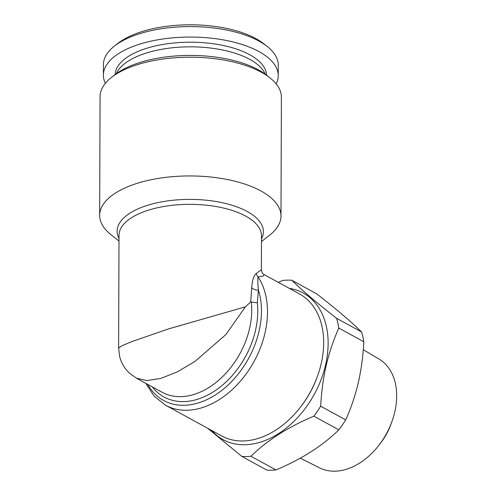 <?xml version="1.0" encoding="UTF-8"?>
<svg xmlns="http://www.w3.org/2000/svg" width="496" height="496" viewBox="0 0 496 496"><rect width="100%" height="100%" fill="white"/><g stroke="black" fill="none" stroke-linecap="round" stroke-linejoin="round"><path stroke-width="0.74" d="M245.402 306.844L250.734 301.903L251.695 287.804C252.247 280.197 253.797 275.404 256.351 273.432L261.367 269.762L261.485 235.817A71.238 31.236 -179.8 0 0 245.718 216.132A71.238 31.236 -179.8 0 0 166.606 206.038A71.238 31.236 -179.8 0 0 119.015 235.321L118.618 347.987L121.923 345.755L132.01 341.533L168.832 328.817L245.402 306.844L225.798 334.664L194.928 361.454L177.469 371.795L160.785 378.423L146.692 380.568L136.307 378.15M320.695 406.212L345.693 419.883C351.025 408.078 355.223 395.696 358.279 382.745C361.262 369.607 363.115 355.948 363.828 341.756L338.824 328.085C333.541 339.76 329.344 352.141 326.244 365.223C323.274 378.212 321.427 391.877 320.695 406.212A93.905 65.633 118.7 0 1 313.863 416.175C288.319 426.895 267.344 440.256 250.939 456.264A93.905 65.633 118.7 0 1 241.862 456.438L207.588 428.215M345.693 419.883A93.905 65.633 118.7 0 1 338.861 429.852L313.863 416.175M250.939 456.264L275.937 469.935C301.481 459.222 322.456 445.854 338.861 429.852M275.937 469.935A93.905 65.633 118.7 0 1 266.86 470.109L241.862 456.438M336.579 318.289L361.578 331.967C351.428 321.929 336.499 309.244 316.789 293.93L291.791 280.252C301.94 290.29 316.87 302.969 336.579 318.289A93.905 65.633 118.7 0 1 338.824 328.085M361.578 331.967A93.905 65.633 118.7 0 1 363.828 341.756M289.261 288.35A83.539 58.392 118.7 0 1 314.303 394.314A83.539 58.392 118.7 0 1 211.563 430.385M278.306 282.354L282.708 280.426A93.905 65.633 118.7 0 1 291.791 280.252M147.721 384.394A77.711 54.318 -61.3 0 0 224.899 387.872A77.711 54.318 -61.3 0 0 258.428 290.086L257.312 302.833L250.734 301.903M251.695 287.804A6.479 3.646 6.1 0 0 258.428 290.086C257.746 283.507 257.635 279.143 258.087 276.985A6.479 6.107 86.8 0 1 256.351 273.432M276.179 83.911A87.426 38.335 -179.8 0 0 278.237 75.702A87.426 38.335 -179.8 0 0 190.941 37.064A87.426 38.335 -179.8 0 0 103.385 75.094A87.426 38.335 -179.8 0 0 105.381 83.316M278.237 75.702L278.275 65.23A87.426 38.335 -179.8 0 0 267.226 46.488A87.426 38.335 -179.8 0 0 190.979 26.586A87.426 38.335 -179.8 0 0 114.595 45.954A87.426 38.335 -179.8 0 0 103.422 64.616L103.385 75.094M363.283 349.705L379.099 359.11A62 43.338 118.7 0 1 391.852 421.786L390.904 424.39A49.048 34.286 118.7 0 1 380.947 442.593L379.266 444.794A62 43.338 118.7 0 1 319.61 467.864L300.229 458.149M391.852 421.786A62 43.338 118.7 0 1 379.266 444.794M267.226 46.488L263.847 43.815A83.539 36.63 -179.8 0 0 190.985 24.8A83.539 36.63 -179.8 0 0 117.998 43.307L114.595 45.954M265.292 74.202A75.77 33.22 -179.8 0 0 190.91 46.835A75.77 33.22 -179.8 0 0 116.337 73.681M118.997 241.05L111.11 234.819A90.663 39.754 0.2 0 1 99.653 215.382A90.663 39.754 0.2 0 1 160.227 178.114A90.663 39.754 0.2 0 1 260.921 190.954A90.663 39.754 0.2 0 1 280.984 216.014A90.663 39.754 0.2 0 1 269.396 235.371L261.466 241.546M280.984 216.014L281.399 97.278A90.663 39.754 -179.8 0 0 269.942 77.847A90.663 39.754 -179.8 0 0 261.33 72.224A90.663 39.754 -179.8 0 0 111.656 77.295A90.663 39.754 -179.8 0 0 100.068 96.646L99.653 215.382M266.532 75.15A75.733 33.207 -179.8 0 0 190.923 42.191A75.733 33.207 -179.8 0 0 115.091 74.623M264.083 274.573L263.426 275.974L258.087 276.985A80.953 56.581 118.7 0 1 267.505 312.145A80.953 56.581 118.7 0 1 231.967 389.856A80.953 56.581 118.7 0 1 165.621 405.257L221.786 435.978A80.953 56.581 -61.3 0 0 300.936 406.515A80.953 56.581 -61.3 0 0 317.366 376.476A80.953 56.581 -61.3 0 0 323.671 342.866A80.953 56.581 -61.3 0 0 299.479 293.936L264.083 274.573C262.52 273.067 262.365 274.356 261.367 269.762M269.942 77.847L266.563 75.175A86.781 38.049 -179.8 0 0 258.317 69.787A86.781 38.049 -179.8 0 0 115.06 74.642L111.656 77.295M300.936 406.515L301.438 405.858A77.066 53.866 -61.3 0 0 317.08 377.258L317.366 376.476M136.493 378.25L162.074 392.243A71.238 49.792 -61.3 0 0 223.777 375.491A71.238 49.792 -61.3 0 0 251.249 301.835M257.312 302.833A74.474 52.055 118.7 0 1 220.664 386.62A74.474 52.055 118.7 0 1 152.272 386.88M119.003 238.464A73.135 32.066 0.2 0 1 158.292 202.523A73.135 32.066 0.2 0 1 247.213 211.494A73.135 32.066 0.2 0 1 261.479 238.96M145.781 383.334L154.12 396.137L165.621 405.257M118.618 347.987L119.691 356.674C121.315 362.973 124.533 368.435 129.338 373.06L136.481 378.243"/></g></svg>
